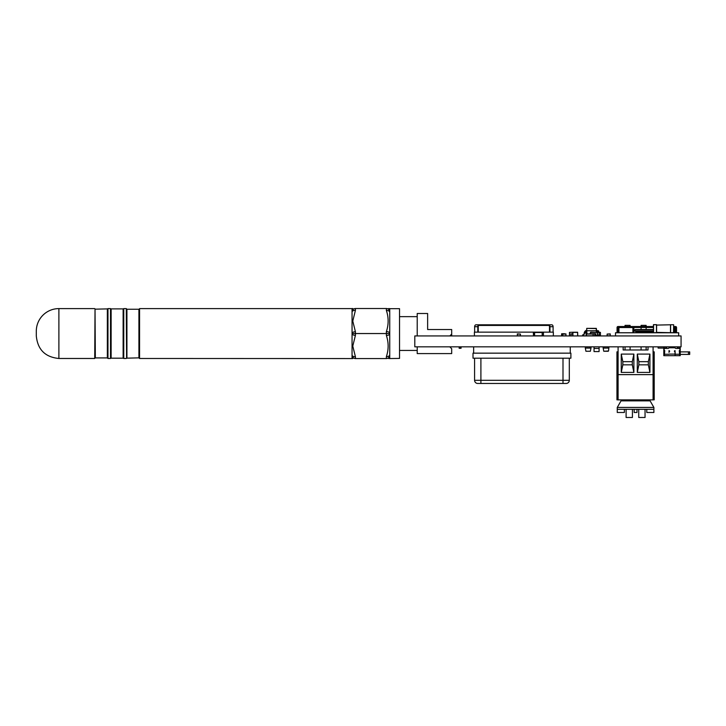 <?xml version="1.0" encoding="UTF-8"?>
<svg xmlns="http://www.w3.org/2000/svg" width="726" height="726" viewBox="0 0 726 726"><rect width="100%" height="100%" fill="white"/><g stroke="black" fill="none" stroke-linecap="round" stroke-linejoin="round"><path stroke-width="1.09" d="M473.642 346.837L473.642 353.154M570.264 346.837L570.264 353.154M473.007 353.154L473.007 358.199L570.89 358.199L570.89 353.154L473.007 353.154M569.311 358.199L569.311 380.306A3.158 3.158 0 0 1 566.153 383.464L477.744 383.464A3.158 3.158 0 0 1 474.586 380.306L474.586 358.199L474.586 380.306L480.902 380.306L480.902 358.199M451.064 334.713L451.064 335.929M449.848 335.929L451.69 334.078L451.69 335.929M417.214 350.431L399.527 350.431M451.69 334.078L451.69 329.531L427.632 329.531L427.632 320.121M451.064 329.531L427.632 329.531L427.632 313.496L417.214 313.496L417.214 335.929M449.802 346.837L451.69 348.734L451.69 353.589L417.214 353.589L417.214 346.837M615.512 335.929L615.512 332.771L678.665 332.771L678.665 335.929M617.055 332.771L617.055 327.526A1.007 1.007 0 0 1 618.071 326.519L653.445 326.519M674.654 332.771L674.654 326.519L673.646 326.519L675.534 326.519A1.007 1.007 0 0 1 676.541 327.526L676.541 332.771M618.007 332.771L618.007 327.526L618.951 327.462M674.654 327.462L675.597 327.526L675.597 332.771M633.852 327.462L653.445 327.462M633.852 332.771L633.852 327.526A1.007 1.007 0 0 0 632.909 326.519L632.909 332.771M618.951 332.771L618.951 326.519M653.445 331.446L634.833 331.129L635.141 329.55L653.445 329.55M653.445 329.867L634.833 329.867L635.141 331.129L653.445 331.129M657.629 332.68A0.817 0.817 0 0 1 657.248 332.771L656.422 331.954M652.846 331.446A0.817 0.817 0 0 1 652.202 332.771M653.019 331.945L651.376 331.945L653.019 331.954M650.314 331.446A0.817 0.817 0 0 1 649.67 332.771L648.844 331.954L650.487 331.954L648.844 331.945L649.67 331.129L648.844 331.945M647.792 331.446A0.817 0.817 0 0 1 647.964 331.945L647.964 331.954A0.817 0.817 0 0 1 647.147 332.771L646.322 331.954L647.964 331.954L646.322 331.945L647.138 331.129M645.269 331.446A0.817 0.817 0 0 1 645.441 331.945L645.441 331.954A0.817 0.817 0 0 1 644.624 332.771M645.441 331.945L643.799 331.945L645.441 331.954M642.737 331.446A0.817 0.817 0 0 1 642.909 331.945L642.909 331.954A0.817 0.817 0 0 1 642.093 332.771L641.267 331.954L642.909 331.954L641.267 331.945L642.093 331.129M640.214 331.446A0.817 0.817 0 0 1 639.57 332.771L638.744 331.954L640.386 331.954L638.744 331.945L639.561 331.129M637.691 331.446A0.817 0.817 0 0 1 637.047 332.771M637.864 331.945L636.221 331.945L637.864 331.954M656.594 325.094L670.488 324.785L656.594 325.094L656.594 332.363L670.488 332.68L656.594 332.363M670.488 325.094L670.488 332.363M670.506 332.771L670.488 324.749L673.646 324.749L673.646 332.708L673.646 324.749L670.615 324.749L670.615 332.708L673.519 332.708L673.646 324.749M653.563 324.622L653.563 332.708L656.476 332.708L656.476 324.749L653.563 324.622L653.445 332.708L653.445 324.749L656.476 324.622L656.585 332.771M635.885 331.446L635.885 332.771L635.794 331.446M643.281 331.446L643.281 332.771L643.182 331.446M650.514 331.446L650.514 332.771L651.812 332.68M633.88 354.097L632.301 361.675L622.835 361.675L621.256 354.097L621.256 372.411L633.88 372.411L633.88 354.097L621.256 354.097M649.924 354.097L637.292 354.097L637.292 372.411L649.924 372.411L649.924 354.097L648.345 361.675L638.871 361.675L637.292 354.097M625.041 326.519L625.041 325.366L630.095 325.366L630.095 326.519M625.041 349.996L625.041 346.837M630.095 349.996L630.095 346.837M641.085 326.519L641.085 325.366L646.131 325.366L646.131 326.519M641.085 349.996L641.085 346.837M641.085 332.771L641.085 331.446M641.085 329.55L641.085 327.462M646.131 349.996L646.131 346.837M646.131 329.55L646.131 327.462M648.028 346.837L648.028 349.996L623.144 349.996L623.144 346.837M653.082 346.837L653.082 399.881L618.098 399.881L618.098 374.625L653.082 374.625M638.871 361.675L638.871 364.833L648.345 364.833L649.924 372.411M648.345 364.833L648.345 361.675M638.871 364.833L637.292 372.411M618.098 346.837L618.098 374.625M622.835 361.675L622.835 364.833L632.301 364.833L633.88 372.411M632.301 364.833L632.301 361.675M622.835 364.833L621.256 372.411M679.908 346.837L679.908 349.996A0.635 0.635 0 0 1 679.282 350.622L679.6 354.224L675.171 354.224L675.053 355.676L675.053 352.346A0.635 0.635 0 0 0 674.735 351.801A0.635 0.635 0 0 1 675.053 350.622L675.171 354.224M668.991 352.346A0.635 0.635 0 0 1 669.299 351.801A0.635 0.635 0 0 0 668.991 350.622L668.991 352.346M668.864 354.224L664.444 354.224L664.753 350.622A0.635 0.635 0 0 1 664.127 349.996L664.127 346.837M679.908 348.416L675.806 348.416A0.635 0.635 0 0 1 675.262 348.099A0.635 0.635 0 0 0 674.717 347.781L669.318 347.781A0.635 0.635 0 0 0 668.773 348.099A0.635 0.635 0 0 1 668.229 348.416L664.127 348.416M677.385 348.416L677.385 346.837L677.385 348.099L678.02 348.099L678.02 346.837M664.127 348.099L666.649 348.099L666.649 346.837M668.991 355.676L675.053 355.676L675.171 354.415M679.908 348.099L678.02 348.099M663.809 346.837L663.809 355.676L668.864 355.676M663.809 348.099L658.128 348.099L658.128 346.837M680.226 346.837L680.226 355.676L675.171 355.676M664.444 354.224L664.444 355.676M679.6 354.224L679.6 355.676M664.444 351.892L663.809 351.892M689.7 351.892L689.7 354.415L689.7 351.892L679.6 351.892M680.226 354.415L689.7 354.415M352.782 358.562L139.555 358.481L139.555 308.604L352.056 308.604L352.056 358.481L352.056 308.604L352.782 308.523M389.744 333.788A3.367 1.688 180 0 1 386.377 335.476L386.377 331.61C388.719 324.558 388.719 317.507 386.377 310.456A3.367 1.688 -0 0 1 389.744 312.135L389.744 358.172M389.744 357.455L389.744 356.493M386.377 310.456L386.377 308.523C388.719 308.523 388.719 308.523 386.377 308.523A3.367 3.367 0 0 1 389.744 311.89L389.744 308.677L399.527 308.677L399.527 358.408L388.719 358.562M352.056 333.543L389.744 333.543M389.744 354.95A3.367 1.688 180 0 1 386.377 356.629C388.719 349.578 388.719 342.527 386.377 335.476M386.377 356.629L386.377 358.562A3.367 3.367 0 0 0 389.744 355.195C389.544 357.237 388.419 358.363 386.377 358.562C388.719 358.562 388.719 358.562 386.377 358.562L355.422 358.562C353.38 358.363 352.255 357.237 352.056 355.195A3.367 3.367 0 0 0 355.422 358.562L355.422 356.775A3.367 1.688 0 0 1 352.056 355.087M352.056 311.998A3.367 1.688 0 0 1 355.422 310.311L355.422 308.523C353.38 308.722 352.255 309.848 352.056 311.89A3.367 3.367 0 0 1 355.422 308.523L386.377 308.523C388.419 308.722 389.544 309.848 389.744 311.89M386.377 331.61A3.367 1.688 -0 0 1 389.744 333.298M352.056 333.434A3.367 1.688 0 0 1 355.422 331.755L355.422 335.33L352.782 346.093L355.422 356.775M352.056 333.651A3.367 1.688 0 0 0 355.422 335.33M139.555 358.481L138.92 357.854L126.605 358.172L126.288 308.604L126.605 358.172M110.815 308.895L123.447 308.895L123.447 358.19L110.815 358.19L110.506 308.604L110.506 358.481L107.974 358.481L107.974 308.604L110.506 308.604M95.342 357.918L95.033 308.886L95.342 357.918L107.348 357.918L107.974 358.481M126.605 333.543L126.605 308.922L126.605 333.543M139.555 308.604L139.238 358.172M36.3 331.192L36.3 335.893L36.3 331.192A22.588 22.588 0 0 1 58.888 308.604L58.888 358.481C45.175 357.138 37.643 349.614 36.3 335.893M553.339 335.929L553.339 332.136L474.405 332.136L474.405 335.929M549.945 332.136L549.945 326.709A1.897 1.343 -90 0 0 548.602 324.812L551.76 324.812A1.897 1.343 90 0 1 553.103 326.709L553.103 332.136M549.5 332.136L549.5 326.709A1.261 0.889 -90 0 0 548.602 325.448L479.142 325.448L479.142 324.812L475.984 324.812A1.897 1.343 -90 0 0 474.641 326.709L474.641 332.136M551.76 324.812L548.602 324.812L548.602 325.448M548.602 324.812L479.142 324.812A1.897 1.343 90 0 0 477.799 326.709L477.799 332.136M479.142 325.448A1.261 0.889 90 0 0 478.243 326.709L478.243 332.136M543.239 324.812L484.505 324.812M517.275 335.929L517.438 333.906M517.275 334.069L520.433 334.069L517.275 333.906M520.433 334.069L520.433 335.929M570.808 335.929L570.963 333.906M570.808 333.906L572.741 333.906M565.944 334.069L562.795 334.069L565.944 333.906L565.944 335.929M562.795 334.069L562.795 335.929M610.276 334.069L607.117 334.069L610.276 333.906L610.276 335.929M607.117 334.069L607.117 335.929M587.588 334.051L592.107 334.051L587.588 333.906M592.107 333.906L586.454 334.069L586.454 335.775L593.088 335.775L593.088 334.069L593.088 335.775L591.726 335.929M587.815 335.929L586.454 335.775L586.454 334.069L587.434 333.906M586.862 333.906L586.299 334.069L586.454 335.929M592.67 333.906L593.242 334.069L593.088 335.929M461.064 348.289L459.168 348.289L461.064 348.289L461.064 346.837M459.168 348.289L459.168 346.837M585.31 346.837L585.31 348.099L590.991 348.099L590.991 346.837M587.044 348.099L587.044 346.837L587.044 348.099M589.993 351.257L586.299 351.257M585.31 348.099L585.918 351.257L590.374 351.257L590.991 348.099M589.258 348.099L589.258 346.837M608.234 351.257L603.778 351.257L603.161 348.099L608.851 348.099L608.851 346.837M603.161 348.099L603.161 346.837M603.778 351.257L608.542 350.976L608.851 348.099M604.903 348.099L604.903 346.837M607.108 348.099L607.108 346.837M586.617 333.906L586.753 328.37L596.345 328.37L596.636 332.136L596.727 331.174L597.643 332.326M596.763 330.747L586.336 330.747M586.926 333.906L586.699 328.379M596.327 332.136L596.282 328.597L586.817 328.37M586.363 333.933L586.363 331.174L582.615 335.848L582.597 334.904L584.076 334.722C583.949 332.299 584.82 330.802 586.699 330.23M596.718 330.23L598.596 332.326M600.438 334.904L600.438 332.39L599.177 332.236L599.177 335.929M595.747 335.612L597.371 335.612L595.747 335.267M596.454 335.612L598.986 335.893L598.95 335.103L597.679 335.14L597.444 332.426L597.371 335.612M598.986 335.14L597.679 335.14M597.689 335.267L597.126 332.426L590.419 332.426L590.311 333.724L590.419 332.426M588.877 335.775L589.485 335.893M597.444 332.426L590.737 332.136L590.619 333.733M594.04 346.901L594.04 351.575L599.086 351.575M594.04 346.837L599.086 346.837L599.086 348.416L594.04 348.416L599.086 348.416L599.086 351.284M561.742 335.929L561.742 333.724L564.583 333.724M561.742 333.724L564.583 333.906M565.944 335.775L561.688 335.929M561.588 335.784L561.588 333.887M597.961 330.657L598.678 330.974L598.678 332.326M599.177 332.326L597.416 332.326L597.416 331.464M586.045 331.201L586.136 335.929L586.045 331.201M589.594 333.906L594.803 333.733L594.803 335.929M589.43 335.784L590.383 335.929M590.383 333.887L594.803 333.896M589.594 333.724L590.383 333.724M596.454 335.775L595.647 335.929L595.747 333.887L594.803 333.724M593.242 335.775L595.747 335.784L595.747 333.887L594.803 333.887M542.177 332.326L534.599 332.326M542.177 335.866L543.438 335.866L543.438 332.39L542.177 332.236L542.177 335.929M543.284 335.929L543.438 332.39L542.177 332.39M533.492 335.929L533.338 332.39M534.599 332.39L534.599 335.866L533.492 335.866L533.492 332.39L534.599 332.39L533.492 332.236M569.456 335.866L569.456 332.39L572.905 332.236L569.62 332.39L569.456 335.866M572.905 332.236L577.633 332.236L577.778 335.929L572.76 335.929L572.741 332.39M599.177 335.866L600.438 335.866L600.438 332.39L599.177 332.39M618.098 399.844L616.946 399.844L616.946 351.847L618.098 351.847M653.082 399.844L654.208 399.844L654.208 351.847L653.082 351.847M632.419 409.319L632.419 417.477L626.102 417.477L626.102 409.319M645.051 409.319L645.051 417.477L638.735 417.477L638.735 409.319M650.097 399.881L650.097 400.861L621.048 400.861L621.048 399.881M646.784 409.319L646.784 412.477L653.89 412.477L653.89 409.319L617.263 409.319L617.263 407.422L653.89 407.422L650.097 400.861M621.048 400.861L617.263 407.422M653.89 409.319L653.89 407.422M624.369 409.319L624.369 412.477L617.263 412.477L617.263 409.319M634.152 409.319L634.152 412.477L636.992 412.477L636.992 409.319M414.8 335.929L681.07 335.929L681.07 346.837L414.8 346.837L414.8 335.929M480.902 383.464L480.902 380.306L562.995 380.306L562.995 383.464M569.311 380.306L562.995 380.306L562.995 358.199M618.951 327.526L632.909 327.526M673.646 327.526L674.654 327.526M635.794 332.68L636.657 332.68M637.428 332.68L639.179 332.68M643.182 332.68L644.234 332.68M645.006 332.68L646.757 332.68M652.583 332.68L653.445 332.68M666.014 348.099L666.014 346.837M675.053 354.097L668.991 354.097M688.439 351.892L688.439 354.415M355.422 310.311L352.782 321.074L355.422 331.755M126.288 358.481L123.765 358.481L123.765 308.604L126.288 308.604M95.342 309.167L107.657 308.886L107.657 358.199M95.033 308.886L94.716 358.481L58.888 358.481M123.13 309.185L123.13 357.9M111.132 309.185L111.132 357.9M107.348 309.167L107.348 357.918M138.92 357.854L138.92 309.231L126.923 309.231L126.923 357.854M549.945 326.709L553.103 326.709M474.641 326.709L477.799 326.709M517.275 335.775L520.433 335.775M570.808 335.775L572.741 335.775M570.808 334.069L572.741 334.069M610.276 335.775L607.117 335.775M459.168 348.126L461.064 348.126M459.168 346.992L461.064 346.992M598.95 335.893L598.95 335.103M595.592 333.724L595.592 335.929M542.177 335.775L534.599 335.775M542.177 332.49L534.599 332.49M570.808 335.866L569.62 335.929M572.905 335.929L572.905 332.39L577.633 332.39L577.633 335.929M599.177 332.49L597.444 332.49M600.438 332.39L600.284 335.929M399.527 316.654L417.214 316.654M652.193 331.129L651.376 331.945L652.193 332.771M644.615 331.129L643.799 331.945L644.615 332.771M637.038 331.129L636.221 331.945L637.038 332.771M389.744 308.677L388.719 308.523M94.716 308.604L58.888 308.604"/></g></svg>
